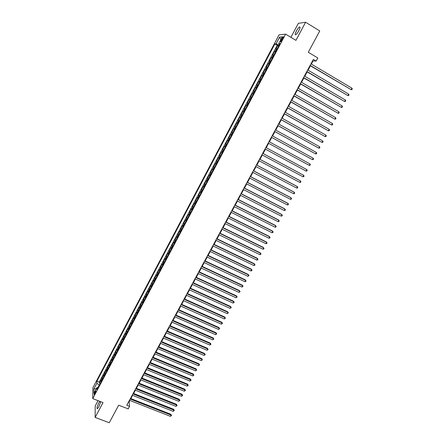 <?xml version="1.0" encoding="UTF-8"?>
<svg xmlns="http://www.w3.org/2000/svg" width="445" height="445" viewBox="0 0 445 445"><rect width="100%" height="100%" fill="white"/><g stroke="black" fill="none" stroke-linecap="round" stroke-linejoin="round"><path stroke-width="0.67" d="M99.886 401.379L98.662 403.103C97.038 406.608 96.61 408.499 97.372 408.771L98.684 406.98C99.836 404.661 100.403 402.853 100.392 401.574M298.84 30.727C300.186 28.007 300.397 26.761 299.474 26.995C298.573 27.59 297.544 28.925 296.392 31.011C295.052 33.72 294.84 34.966 295.764 34.738C296.659 34.154 297.683 32.819 298.84 30.727M94.969 393.708C95.797 391.923 96.02 390.977 95.647 390.866L94.98 391.8C94.151 393.575 93.923 394.52 94.296 394.637L94.969 393.708M98.034 400.667L95.197 406.012L95.141 417.416L109.259 422.75L118.676 405.217L128.182 408.894L129.567 406.335L129.145 401.791L129.862 400.461M279.048 34.838L92.888 387.723L92.755 398.625L285.607 34.143L279.048 34.838M285.607 34.143L295.942 40.345L305.582 22.25L298.334 23.357L290.913 37.33M305.582 22.25L319.76 30.928L308.29 52.276L317.825 57.978L316.161 61.054L313.369 59.391L126.781 405.25L129.567 406.335M277.051 49.045L275.883 48.928L277.814 45.273L278.754 45.829M275.761 51.487L274.598 51.359L275.538 51.909M274.598 51.359L272.674 55.002L273.825 55.147M270.605 61.232L269.475 61.054L271.394 57.422L272.329 57.972M267.401 67.295L266.288 67.089L268.202 63.468L269.136 64.013M264.202 73.342L263.106 73.102L265.014 69.498L265.949 70.037M261.009 79.371L259.936 79.104L261.838 75.505L262.772 76.039M257.833 85.379L256.776 85.084L258.667 81.496L259.602 82.03M254.662 91.37L253.622 91.047L255.513 87.47L256.448 87.999M251.503 97.344L250.479 96.988L252.365 93.422L253.3 93.951M248.355 103.296L247.348 102.912L249.228 99.363L250.162 99.88M245.217 109.231L244.222 108.819L246.096 105.281L247.031 105.799M242.086 115.155L241.112 114.71L242.976 111.178L243.91 111.695M238.965 121.051L238.008 120.584L239.866 117.063L240.801 117.575M235.85 126.936L234.91 126.441L236.768 122.926L237.702 123.437M234.61 129.284L233.675 128.777L231.823 132.276L232.763 132.782M231.511 135.141L230.593 134.607L228.747 138.095L229.687 138.595M228.424 140.982L227.523 140.42L225.682 143.896L226.616 144.397M225.342 146.806L224.458 146.216L222.622 149.681L223.557 150.176M222.272 152.613L221.404 151.995L219.574 155.45L220.509 155.939M219.207 158.398L218.356 157.753L216.537 161.201L217.471 161.691M216.159 164.172L215.319 163.499L213.505 166.936L214.44 167.42M213.116 169.923L212.293 169.222L210.479 172.654L211.419 173.133M210.079 175.664L209.278 174.935L207.47 178.35L208.405 178.829M207.053 181.382L206.269 180.626L204.466 184.035L205.401 184.508M204.038 187.084L203.265 186.305L201.468 189.698L202.403 190.171M201.029 192.768L200.272 191.962L198.481 195.349L199.416 195.817M198.031 198.437L197.291 197.602L195.505 200.984L196.44 201.446M195.043 204.088L194.32 203.232L192.535 206.597L193.469 207.059M192.062 209.723L191.35 208.839L189.576 212.198L190.51 212.654M189.092 215.341L188.396 214.434L186.627 217.777L187.562 218.234M186.127 220.942L185.448 220.008L183.685 223.345L184.619 223.796M183.173 226.533L182.511 225.571L180.748 228.897L181.682 229.347M180.225 232.101L179.58 231.111L177.822 234.432L178.757 234.877M177.288 237.652L176.654 236.64L174.907 239.95L175.842 240.395M174.362 243.187L173.745 242.152L171.998 245.451L172.933 245.89M171.442 248.711L170.835 247.648L169.1 250.936L170.035 251.375M168.533 254.212L167.943 253.127L166.208 256.409L167.142 256.843M165.629 259.702L165.051 258.589L163.326 261.86L164.255 262.294M162.731 265.175L162.175 264.041L160.45 267.3L161.385 267.729M159.85 270.632L159.299 269.47L157.58 272.724L158.515 273.147M156.968 276.072L156.44 274.888L154.727 278.131L155.655 278.553M154.098 281.496L153.581 280.289L151.873 283.521L152.807 283.938M151.239 286.903L150.738 285.673L149.031 288.9L149.965 289.311M148.385 292.298L147.896 291.041L146.199 294.256L147.134 294.673M145.543 297.677L145.064 296.398L143.373 299.602L144.308 300.013M142.706 303.039L142.244 301.738L140.553 304.931L141.488 305.342M139.875 308.385L139.43 307.061L137.744 310.248L138.679 310.649M137.06 313.714L136.626 312.368L134.946 315.544L135.875 315.95M134.245 319.032L133.828 317.663L132.154 320.828L133.083 321.229M131.442 324.333L131.036 322.942L129.367 326.102L130.296 326.497M128.644 329.617L128.255 328.204L126.586 331.353L127.52 331.748M125.857 334.89L125.479 333.45L123.821 336.592L124.75 336.982M123.076 340.147L122.714 338.684L121.057 341.816L121.991 342.205M120.306 345.387L119.955 343.902L118.303 347.028L119.232 347.411M117.541 350.61L117.202 349.108L115.555 352.223L116.49 352.601M114.788 355.822L114.46 354.298L112.819 357.402L113.748 357.78M112.04 361.017L111.723 359.471L110.087 362.569L111.016 362.942M109.298 366.202L108.997 364.627L107.367 367.72L108.296 368.093M106.566 371.369L106.277 369.773L104.647 372.854L105.582 373.227M103.841 376.52L103.568 374.907L101.944 377.977L102.873 378.345M281.724 38.62L281.001 39.994C280.333 41.352 280.222 41.969 280.661 41.841L282.836 38.531C283.504 37.174 283.615 36.557 283.176 36.685L281.724 38.62L282.531 39.104M98.061 387.439L96.899 387.584L96.899 389.642L279.922 43.621L278.687 43.693L279.505 44.411M96.899 387.584L93.889 393.274L93.928 388.819L96.899 383.195L96.893 381.215L274.893 43.91L276.072 43.844L279.638 37.096L282.308 36.846L278.687 43.693M277.814 45.273L277.246 45.301L99.235 382.138L99.241 383.084L100.175 383.451M101.121 381.654L100.859 380.019L99.241 383.084M102.205 379.602L101.944 377.977M104.925 374.462L104.647 372.854M107.657 369.3L107.367 367.72M110.393 364.127L110.087 362.569M113.136 358.943L112.819 357.402M115.889 353.742L115.555 352.223M118.648 348.524L118.303 347.028M121.413 343.29L121.057 341.816M124.188 338.044L123.821 336.592M126.97 332.782L126.586 331.353M129.762 327.509L129.367 326.102M132.56 322.213L132.154 320.828M135.369 316.907L134.946 315.544M138.184 311.583L137.744 310.248M141.009 306.249L140.553 304.931M143.841 300.892L143.373 299.602M146.678 295.524L146.199 294.256M149.526 290.14L149.031 288.9M152.385 284.744L151.873 283.521M155.249 279.327L154.727 278.131M158.12 273.897L157.58 272.724M161.001 268.452L160.45 267.3M163.888 262.989L163.326 261.86M166.786 257.51L166.208 256.409M169.695 252.015L169.1 250.936M172.61 246.502L171.998 245.451M175.53 240.979L174.907 239.95M178.462 235.433L177.822 234.432M181.404 229.876L180.748 228.897M184.352 224.297L183.685 223.345M187.312 218.706L186.627 217.777M190.276 213.099L189.576 212.198M193.252 207.47L192.535 206.597M196.239 201.83L195.505 200.984M199.232 196.173L198.481 195.349M202.23 190.499L201.468 189.698M205.245 184.803L204.466 184.035M208.266 179.096L207.47 178.35M211.292 173.366L210.479 172.654M214.329 167.626L213.505 166.936M217.377 161.863L216.537 161.201M220.431 156.089L219.574 155.45M223.496 150.293L222.622 149.681M226.572 144.48L225.682 143.896M229.659 138.651L228.747 138.095M232.752 132.799L231.823 132.276M236.768 122.926L237.719 123.41M239.866 117.063L240.834 117.513M242.976 111.178L243.96 111.6M246.096 105.281L247.097 105.676M249.228 99.363L250.246 99.725M252.365 93.422L253.4 93.761M255.513 87.47L256.565 87.776M258.667 81.496L259.741 81.774M261.838 75.505L262.923 75.756M265.014 69.498L266.116 69.715M268.202 63.468L269.32 63.657M271.394 57.422L272.535 57.583M279.438 44.35L279.015 45.145L276.072 43.844M95.141 417.416L103.034 402.591L92.755 398.625M311.372 64.097L313.063 60.954L316.161 61.054M130.869 398.592L132.621 395.344M133.628 393.48L135.391 390.215M136.393 388.363L138.167 385.07M139.163 383.223L140.948 379.913M141.944 378.072L143.741 374.74M144.731 372.904L146.538 369.55M147.523 367.726L149.348 364.349M150.327 362.53L152.162 359.132M153.141 357.324L154.988 353.897M155.961 352.095L157.819 348.646M158.787 346.855L160.662 343.384M161.624 341.604L163.51 338.105M164.466 336.331L166.363 332.816M167.32 331.047L169.228 327.509M170.179 325.746L172.104 322.186M173.044 320.433L174.98 316.846M175.925 315.099L177.872 311.489M178.807 309.753L180.77 306.121M181.699 304.391L183.674 300.731M184.603 299.018L186.589 295.33M187.512 293.622L189.514 289.918M190.432 288.215L192.446 284.483M193.358 282.792L195.383 279.032M196.295 277.352L198.337 273.569M199.238 271.895L201.29 268.09M202.191 266.421L204.255 262.594M205.151 260.937L207.231 257.082M208.121 255.43L210.218 251.553M211.102 249.912L213.211 246.007M214.09 244.377L216.209 240.445M217.082 238.826L219.218 234.865M220.091 233.258L222.239 229.27M223.101 227.668L225.265 223.663M226.127 222.066L228.302 218.033M229.158 216.448L231.35 212.387M232.195 210.813L234.404 206.725M235.249 205.162L237.469 201.051M238.309 199.494L240.539 195.355M241.374 193.809L243.621 189.642M244.45 188.107L246.714 183.913M247.537 182.389L249.817 178.167M250.635 176.654L252.927 172.404M253.739 170.897L256.047 166.625M256.854 165.128L259.174 160.823M259.975 159.338L262.311 155.01M263.106 153.536L265.459 149.175M266.249 147.712L268.613 143.335M269.409 141.86L271.773 137.477M272.579 135.986L274.943 131.609M275.755 130.096L278.119 125.718M278.943 124.188L281.307 119.811M282.141 118.259L284.505 113.887M285.351 112.312L287.709 107.94M288.571 106.349L290.93 101.977M291.798 100.37L294.156 95.998M295.035 94.373L297.394 90.001M298.284 88.355L300.636 83.988M301.538 82.319L303.896 77.953M304.808 76.262L307.161 71.901M308.085 70.188L310.438 65.827M99.218 385.253L97.967 387.45M312.651 60.709L313.063 60.954M128.733 401.629L129.145 401.791M277.246 45.301L274.893 43.91M99.235 382.138L96.893 381.215M96.899 383.195L99.146 385.225M280.789 39.716L279.638 37.096M93.928 388.819L96.248 388.813M310.026 65.582L351.155 89.668L310.137 65.376M351.973 88.182L352.245 89.011L351.917 89.606L351.155 89.668L351.973 88.182L310.96 63.852M306.75 71.656L347.873 95.597L306.85 71.467M348.691 94.112L348.963 94.941L348.635 95.53L347.873 95.597L348.691 94.112L307.673 69.943M303.484 77.714L344.602 101.504L303.579 77.536M345.42 100.03L345.693 100.848L345.37 101.438L344.602 101.504L345.42 100.03L304.397 76.023M300.225 83.749L341.343 107.401L300.314 83.588M342.155 105.927L342.433 106.739L342.11 107.323L341.343 107.401L342.155 105.927L301.126 82.075M296.982 89.768L338.089 113.275L297.06 89.623M338.901 111.806L339.185 112.607L338.862 113.197L338.089 113.275L338.901 111.806L297.872 88.116M293.745 95.764L334.851 119.132L293.811 95.636M335.658 117.669L335.942 118.465L335.619 119.049L334.851 119.132L335.658 117.669L294.623 94.134M290.518 101.744L331.62 124.973L290.579 101.632M332.426 123.515L332.715 124.3L332.393 124.884L331.62 124.973L332.426 123.515L291.386 100.136M287.298 107.707L328.393 130.797L287.353 107.612M329.2 129.345L329.495 130.124L329.172 130.702L328.393 130.797L329.2 129.345L288.16 106.121M284.094 113.653L325.184 136.604L284.138 113.57M325.985 135.152L326.28 135.925L325.963 136.504L325.184 136.604L325.985 135.152L284.939 112.084M280.895 119.583L321.98 142.394L280.929 119.516M322.781 140.948L323.081 141.71L322.759 142.283L321.98 142.394L322.781 140.948L281.73 118.031M277.708 125.49L318.787 148.163L277.736 125.44M319.588 146.722L319.888 147.479L319.571 148.052L318.787 148.163L319.588 146.722L278.531 123.96M274.532 131.381L315.605 153.92L274.548 131.342M316.401 152.479L316.707 153.225L316.389 153.803L315.605 153.92L316.401 152.479L275.344 129.868M271.361 137.255L312.429 159.655L271.372 137.232M313.224 158.225L313.53 158.96L313.213 159.532L312.429 159.655L313.224 158.225L272.168 135.758M310.054 163.949L310.365 164.678L310.054 165.251L309.264 165.373L268.207 143.101L309.264 165.373L310.054 163.949L268.997 141.638M306.11 171.08L306.9 170.947L307.211 170.379L306.9 169.656L265.837 147.49L306.9 169.656L306.11 171.08L265.048 148.953M262.689 153.33L303.751 175.347L302.967 176.765L261.899 154.788M262.695 153.314L303.279 175.069L304.069 176.059L303.751 176.626L302.967 176.765M259.546 159.154L300.609 181.02L299.83 182.433L258.762 160.606M259.563 159.121L300.153 180.731L300.931 181.727L300.62 182.294L299.83 182.433M256.415 164.956L297.482 186.678L296.698 188.085L255.636 166.408M256.442 164.911L297.026 186.377L297.805 187.378L297.494 187.94L296.698 188.085M253.294 170.741L294.362 192.318L293.583 193.725L252.515 172.187M253.327 170.68L293.917 192.006L294.685 193.008L294.379 193.569L293.583 193.725M250.179 176.515L291.247 197.942L290.474 199.343L249.406 177.95M250.224 176.437L290.813 197.613L291.581 198.626L291.269 199.188L290.474 199.343M247.075 182.266L288.149 203.549L287.375 204.945L246.302 183.702M247.125 182.177L287.715 203.209L288.477 204.227L288.171 204.783L287.375 204.945M243.982 188.001L285.056 209.139L284.283 210.535L243.209 189.431M244.038 187.896L284.633 208.788L285.39 209.806L285.078 210.368L284.283 210.535M240.901 193.72L281.969 214.713L281.201 216.103L240.128 195.144M240.962 193.597L281.557 214.351L282.308 215.374L282.002 215.931L281.201 216.103M237.825 199.416L278.893 220.269L278.125 221.66L237.057 200.84M237.897 199.288L278.487 219.897L279.238 220.926L278.932 221.482L278.125 221.66M234.76 205.101L275.828 225.815L275.066 227.195L233.992 206.519M234.838 204.956L275.427 225.431L276.173 226.461L275.867 227.017L275.066 227.195M231.7 210.769L272.774 231.339L272.006 232.718L230.938 212.182M231.784 210.607L272.379 230.944L273.119 231.979L272.813 232.529L272.006 232.718M228.652 216.42L269.72 236.846L268.964 238.225L227.89 217.828M228.747 216.248L269.336 236.44L270.07 237.485L269.77 238.031L268.964 238.225M225.615 222.049L266.683 242.341L265.926 243.715L224.853 223.457M225.715 221.866L266.305 241.924L267.039 242.97L266.733 243.515L265.926 243.715M222.583 227.668L263.651 247.821L262.895 249.189L221.827 229.069M222.689 227.467L263.284 247.387L264.007 248.438L263.707 248.989L262.895 249.189M219.563 233.269L260.631 253.283L259.874 254.646L218.807 234.665M219.674 233.052L260.269 252.838L260.987 253.895L260.687 254.44L259.874 254.646M216.548 238.854L257.616 258.729L256.865 260.086L215.797 240.244M216.671 238.626L257.26 258.272L257.978 259.335L257.677 259.88L256.865 260.086M213.544 244.416L254.612 264.158L253.861 265.515L212.799 245.807M213.678 244.177L254.262 263.69L254.979 264.758L254.679 265.298L253.861 265.515M210.552 249.968L251.62 269.57L250.869 270.922L209.806 251.353M210.691 249.717L251.275 269.097L251.987 270.165L251.686 270.705L250.869 270.922M207.565 255.502L248.633 274.971L247.887 276.317L206.819 256.887M207.709 255.235L248.293 274.482L249 275.561L247.887 276.317M204.589 261.02L245.651 280.356L244.911 281.696L203.843 262.4M204.739 260.742L245.323 279.855L246.024 280.934L245.729 281.474L244.911 281.696M201.618 266.522L242.681 285.723L241.941 287.064L200.879 267.896M201.78 266.232L242.364 285.212L243.059 286.296L241.941 287.064M242.364 285.212L243.059 286.296M198.659 272.012L239.721 291.075L238.982 292.409L197.925 273.38M198.826 271.706L239.404 290.557L240.1 291.642L238.982 292.409M239.404 290.557L240.1 291.642M195.711 277.48L236.768 296.415L236.028 297.744L194.971 278.843M195.883 277.163L236.462 295.88L237.146 296.971L236.028 297.744M236.462 295.88L237.146 296.971M192.768 282.931L233.825 301.738L233.085 303.062L192.034 284.294M192.946 282.603L233.525 301.193L234.209 302.289L233.085 303.062M233.525 301.193L234.209 302.289M189.831 288.371L230.888 307.044L230.154 308.368L189.103 289.728M190.021 288.026L230.593 306.488L231.272 307.59L230.154 308.368M230.593 306.488L231.272 307.59M186.911 293.795L227.957 312.334L227.228 313.653L186.177 295.146M187.1 293.439L227.673 311.773L228.346 312.874L227.228 313.653M227.673 311.773L228.346 312.874M183.991 299.201L225.042 317.613L224.313 318.926L183.262 300.547M184.191 298.834L224.758 317.035L225.431 318.142L224.313 318.926M224.758 317.035L225.431 318.142M181.082 304.591L222.127 322.875L221.404 324.188L180.359 305.938M181.287 304.208L221.855 322.286L222.522 323.398L221.404 324.188M221.855 322.286L222.522 323.398M178.184 309.965L219.224 328.121L218.501 329.428L177.46 311.305M178.395 309.575L218.957 327.526L219.624 328.638L218.501 329.428M218.957 327.526L219.624 328.638M175.291 315.327L216.331 333.349L215.608 334.657L174.573 316.662M175.514 314.921L216.07 332.743L216.732 333.867L215.608 334.657M216.07 332.743L216.732 333.867M172.41 320.673L213.444 338.567L212.727 339.869L171.692 322.002M172.632 320.25L213.194 337.95L213.845 339.079L212.727 339.869M213.194 337.95L213.845 339.079M169.534 326.001L210.568 343.774L209.851 345.07L168.816 327.331M169.768 325.568L210.318 343.145L210.969 344.274L209.851 345.07M210.318 343.145L210.969 344.274M166.669 331.314L207.698 348.958L206.981 350.254L165.952 332.637M166.908 330.869L207.459 348.318L208.104 349.453L206.981 350.254M207.459 348.318L208.104 349.453M163.81 336.609L204.834 354.131L204.121 355.422L163.098 337.933M164.055 336.159L204.6 353.486L205.245 354.62L204.121 355.422M204.6 353.486L205.245 354.62M160.962 341.894L201.98 359.287L201.268 360.578L160.25 343.212M161.212 341.426L201.752 358.631L202.392 359.771L201.268 360.578M201.752 358.631L202.392 359.771M158.12 347.161L199.132 364.433L198.426 365.718L157.408 348.474M158.376 346.683L198.915 363.765L199.549 364.911L198.426 365.718M198.915 363.765L199.549 364.911M155.283 352.412L196.295 369.561L195.589 370.846L154.576 353.725M155.55 351.923L196.084 368.883L196.712 370.034L195.589 370.846M196.084 368.883L196.712 370.034M152.457 357.652L193.464 374.679L192.757 375.953L151.751 358.959M152.73 357.151L193.258 373.989L193.887 375.141L192.757 375.953M193.258 373.989L193.887 375.141M149.642 362.875L190.644 379.78L189.937 381.053L148.936 364.177M149.915 362.364L190.443 379.079L191.066 380.236L189.937 381.053M190.443 379.079L191.066 380.236M146.833 368.082L187.829 384.864L187.128 386.138L146.127 369.383M147.111 367.559L187.634 384.157L188.252 385.32L187.128 386.138M187.634 384.157L188.252 385.32M144.03 373.277L185.025 389.937L184.325 391.205L143.329 374.573M144.319 372.738L184.836 389.219L185.448 390.382L184.325 391.205M184.836 389.219L185.448 390.382M141.237 378.456L182.228 394.999L181.527 396.261L140.537 379.746M141.532 377.905L182.044 394.27L182.656 395.438L181.527 396.261M182.044 394.27L182.656 395.438M138.451 383.618L179.435 400.038L178.74 401.301L137.755 384.908M138.751 383.062L179.257 399.304L179.863 400.472L178.74 401.301M179.257 399.304L179.863 400.472M135.669 388.769L176.654 405.072L175.959 406.324L134.98 390.054M135.981 388.196L176.481 404.321L177.088 405.501L175.959 406.324M176.481 404.321L177.088 405.501M132.899 393.903L173.878 410.09L173.183 411.341L132.21 395.182M133.216 393.319L173.711 409.328L174.312 410.507L173.183 411.341M173.711 409.328L174.312 410.507M130.14 399.02L171.108 415.09L170.418 416.336L129.451 400.3M130.457 398.431L170.952 414.323L171.547 415.508L170.418 416.336M170.952 414.323L171.547 415.508M275.21 51.347L276.501 48.911M100.876 381.048L101.961 379.001M103.585 375.919L104.675 373.861M106.311 370.774L107.401 368.71M109.036 365.612L110.132 363.548M111.773 360.439L112.869 358.364M114.515 355.249L115.617 353.169M117.269 350.048L118.37 347.962M120.028 344.825L121.135 342.733M122.798 339.591L123.905 337.494M125.573 334.345L126.686 332.243M128.355 329.083L129.473 326.969M131.147 323.804L132.265 321.685M133.945 318.509L135.069 316.384M136.754 313.197L137.878 311.072M139.569 307.873L140.698 305.743M142.389 302.533L143.524 300.397M145.22 297.182L146.361 295.035M148.063 291.809L149.203 289.656M150.911 286.424L152.051 284.266M153.764 281.023L154.91 278.859M156.629 275.605L157.78 273.436M159.505 270.171L160.656 267.996M162.386 264.725L163.543 262.539M165.273 259.257L166.436 257.065M168.171 253.778L169.334 251.581M171.08 248.282L172.243 246.079M173.995 242.77L175.163 240.561M176.915 237.241L178.089 235.021M179.852 231.695L181.026 229.47M182.789 226.132L183.969 223.902M185.737 220.553L186.922 218.323M188.697 214.963L189.882 212.721M191.667 209.35L192.852 207.103M194.643 203.727L195.833 201.468M197.624 198.081L198.82 195.817M200.617 192.418L201.819 190.148M203.621 186.744L204.822 184.469M206.63 181.048L207.837 178.768M209.651 175.336L210.863 173.049M212.682 169.606L213.895 167.314M215.719 163.866L216.938 161.563M218.768 158.103L219.986 155.789M221.821 152.323L223.045 150.004M224.886 146.522L226.116 144.202M227.962 140.709L229.192 138.378M231.044 134.88L232.279 132.538M234.137 129.028L235.377 126.686M237.241 123.159L238.487 120.812M240.35 117.274L241.602 114.916M243.471 111.372L244.722 109.008M246.602 105.454L247.859 103.079M249.745 99.513L251.002 97.132M252.893 93.556L254.156 91.169M256.053 87.582L257.321 85.19M259.224 81.591L260.492 79.188M262.4 75.578L263.674 73.169M265.587 69.548L266.867 67.134M268.786 63.502L270.07 61.076M271.995 57.433L273.28 55.002M281.791 40.467L281.001 39.994M300.052 27.345L299.474 26.995"/></g></svg>
